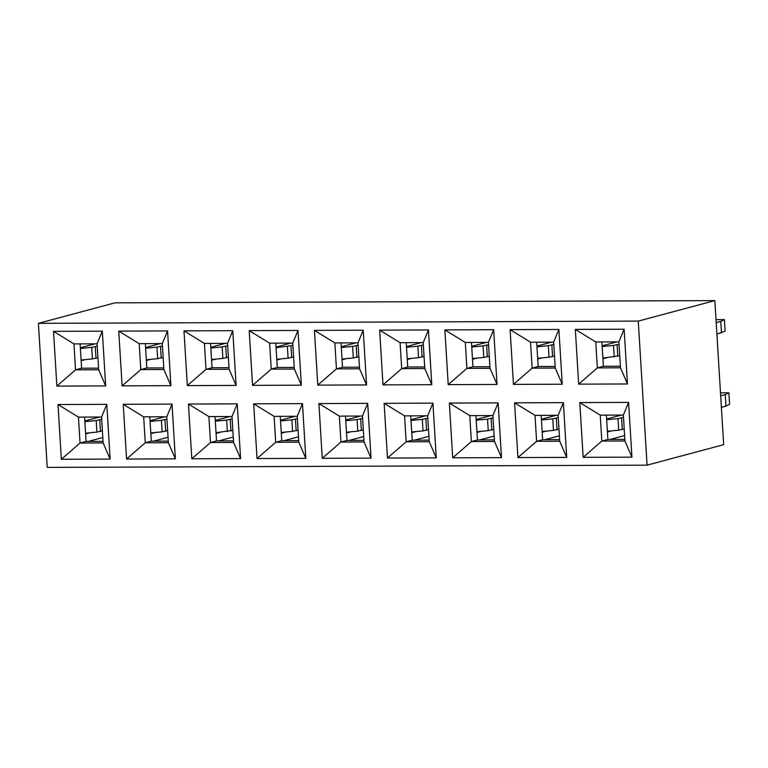 <?xml version="1.0" encoding="UTF-8"?>
<svg xmlns="http://www.w3.org/2000/svg" width="768" height="768" viewBox="0 0 768 768"><rect width="100%" height="100%" fill="white"/><g stroke="black" fill="none" stroke-linecap="round" stroke-linejoin="round"><path stroke-width="1.15" d="M47.213 467.395L38.4 323.338L114.989 302.842L714.854 300.605L723.667 444.662L647.069 465.158L47.213 467.395M38.4 323.338L638.266 321.101L647.069 465.158M322.253 458.304L318.902 403.555L367.699 403.373L371.04 458.122L322.253 458.304L340.934 442.051L364.042 441.965L371.04 458.122M317.779 385.123L314.429 330.374L363.216 330.192L366.566 384.941L359.568 368.784L336.451 368.87L317.779 385.123L366.566 384.941M628.598 402.403L631.939 457.152L583.152 457.325L579.802 402.586L628.598 402.403L623.357 415.066L624.941 440.995L631.939 457.152M627.466 383.962L578.678 384.144L575.328 329.405L624.115 329.222L627.466 383.962L620.467 367.805L597.35 367.891L578.678 384.144M563.366 402.653L566.717 457.392L517.93 457.574L514.579 402.826L563.366 402.653L558.125 415.306L559.718 441.235L566.717 457.392M562.243 384.211L513.456 384.394L510.106 329.645L558.893 329.462L562.243 384.211L555.235 368.054L532.128 368.141L513.456 384.394M498.144 402.893L501.494 457.632L452.707 457.814L449.357 403.075L498.144 402.893L492.902 415.546L494.486 441.475L501.494 457.632M497.021 384.451L448.224 384.634L444.874 329.894L493.67 329.712L497.021 384.451L490.013 368.294L466.906 368.381L448.224 384.634M432.922 403.133L436.272 457.872L387.475 458.054L384.134 403.315L432.922 403.133L427.68 415.786L429.264 441.725L436.272 457.872M431.789 384.691L383.002 384.874L379.651 330.134L428.448 329.952L431.789 384.691L424.79 368.534L401.683 368.621L383.002 384.874M302.467 403.622L305.818 458.362L257.03 458.544L253.68 403.805L302.467 403.622L297.235 416.275L298.819 442.205L305.818 458.362M301.344 385.181L252.557 385.363L249.206 330.624L297.994 330.442L301.344 385.181L294.336 369.024L271.229 369.11L252.557 385.363M237.245 403.862L240.595 458.602L191.808 458.784L188.458 404.045L237.245 403.862L232.003 416.515L233.587 442.445L240.595 458.602M236.122 385.421L187.325 385.603L183.984 330.864L232.771 330.682L236.122 385.421L229.114 369.264L206.006 369.35L187.325 385.603M172.022 404.102L175.373 458.851L126.576 459.034L123.235 404.285L172.022 404.102L166.781 416.765L168.365 442.694L175.373 458.851M170.89 385.67L122.102 385.843L118.752 331.104L167.549 330.922L170.89 385.67L163.891 369.514L140.784 369.6L122.102 385.843M106.8 404.352L110.141 459.091L61.354 459.274L58.003 404.534L106.8 404.352L101.558 417.005L103.142 442.934L110.141 459.091M105.667 385.91L56.88 386.093L53.53 331.344L102.317 331.171L105.667 385.91L98.669 369.754L75.552 369.84L56.88 386.093M638.266 321.101L714.854 300.605M345.485 416.093L346.973 440.429L340.934 442.051L339.341 416.122L318.902 403.555M339.341 416.122L362.458 416.035L364.042 441.965M367.699 403.373L362.458 416.035M341.011 342.912L342.499 367.248L336.451 368.87L334.867 342.941L314.429 330.374M334.867 342.941L357.984 342.854L363.216 330.192M298.819 442.205L275.702 442.291L257.03 458.544M280.262 416.342L281.75 440.678L275.702 442.291L274.118 416.362L253.68 403.805M274.118 416.362L297.235 416.275M275.789 343.152L277.277 367.488L271.229 369.11L269.645 343.181L249.206 330.624M269.645 343.181L292.752 343.094L297.994 330.442M292.752 343.094L294.336 369.024M233.587 442.445L210.48 442.531L191.808 458.784M215.04 416.582L216.528 440.918L210.48 442.531L208.896 416.602L188.458 404.045M208.896 416.602L232.003 416.515M210.566 343.402L212.054 367.738L206.006 369.35L204.422 343.421L183.984 330.864M204.422 343.421L227.53 343.334L232.771 330.682M227.53 343.334L229.114 369.264M168.365 442.694L145.258 442.781L126.576 459.034M149.818 416.822L151.306 441.158L145.258 442.781L143.674 416.851L123.235 404.285M143.674 416.851L166.781 416.765M145.334 343.642L146.822 367.978L140.784 369.6L139.19 343.661L118.752 331.104M139.19 343.661L162.307 343.584L167.549 330.922M162.307 343.584L163.891 369.514M103.142 442.934L80.035 443.021L61.354 459.274M84.586 417.072L86.074 441.408L80.035 443.021L78.442 417.091L58.003 404.534M78.442 417.091L101.558 417.005M80.112 343.882L81.6 368.218L75.552 369.84L73.968 343.91L53.53 331.344M73.968 343.91L97.085 343.824L102.317 331.171M97.085 343.824L98.669 369.754M341.251 346.8L355.987 342.854M277.277 367.488L294.24 367.43M276.029 347.04L290.765 343.104M212.054 367.738L229.018 367.67M210.797 347.29L225.533 343.344M146.822 367.978L163.795 367.91M145.574 347.53L160.31 343.584M81.6 368.218L98.573 368.16M80.352 347.77L95.088 343.834M342.499 367.248L359.472 367.19M345.725 419.981L360.461 416.045M346.522 432.95L350.803 431.798M363.706 436.55L349.229 440.419M280.502 420.23L295.238 416.285M281.299 433.19L285.581 432.048M298.483 436.79L284.006 440.669M215.28 420.47L230.016 416.525M216.067 433.43L220.358 432.288M233.261 437.03L218.774 440.909M150.048 420.71L164.784 416.765M150.845 433.68L155.136 432.528M168.038 437.28L153.552 441.149M84.826 420.96L99.562 417.014M85.622 433.92L89.904 432.778M102.816 437.52L88.33 441.398M81.149 360.739L85.43 359.587M146.371 360.499L150.653 359.347M211.594 360.25L215.885 359.107M276.816 360.01L281.107 358.858M342.038 359.77L346.33 358.618M86.074 441.408L103.046 441.341M151.306 441.158L168.269 441.101M216.528 440.918L233.491 440.851M281.75 440.678L298.723 440.611M346.973 440.429L363.946 440.371M357.984 342.854L359.568 368.784M406.234 342.672L407.722 367.008L401.683 368.621L400.09 342.691L379.651 330.134M400.09 342.691L423.206 342.605L428.448 329.952M423.206 342.605L424.79 368.534M429.264 441.725L406.157 441.811L387.475 458.054M410.717 415.853L412.205 440.189L406.157 441.811L404.573 415.872L384.134 403.315M404.573 415.872L427.68 415.786M471.466 342.432L472.954 366.768L466.906 368.381L465.322 342.451L444.874 329.894M465.322 342.451L488.429 342.365L493.67 329.712M488.429 342.365L490.013 368.294M494.486 441.475L471.379 441.562L452.707 457.814M475.939 415.613L477.427 439.949L471.379 441.562L469.795 415.632L449.357 403.075M469.795 415.632L492.902 415.546M536.688 342.182L538.176 366.518L532.128 368.141L530.544 342.211L510.106 329.645M530.544 342.211L553.651 342.125L558.893 329.462M553.651 342.125L555.235 368.054M559.718 441.235L536.602 441.322L517.93 457.574M541.162 415.363L542.65 439.699L536.602 441.322L535.018 415.392L514.579 402.826M535.018 415.392L558.125 415.306M601.91 341.942L603.398 366.278L597.35 367.891L595.766 341.962L575.328 329.405M595.766 341.962L618.874 341.875L624.115 329.222M618.874 341.875L620.467 367.805M624.941 440.995L601.824 441.082L583.152 457.325M606.384 415.123L607.872 439.459L601.824 441.082L600.24 415.142L579.802 402.586M600.24 415.142L623.357 415.066M538.176 366.518L555.139 366.461M536.928 346.07L551.664 342.125M472.954 366.768L489.917 366.701M471.696 346.31L486.432 342.374M407.722 367.008L424.694 366.941M406.474 346.56L421.21 342.614M603.398 366.278L620.362 366.211M602.15 345.83L616.886 341.885M602.938 358.79L607.229 357.648M606.624 419.011L621.36 415.066M607.421 431.981L611.702 430.829M624.605 435.571L610.128 439.45M541.402 419.251L556.138 415.315M542.189 432.221L546.48 431.069M559.382 435.821L544.906 439.69M476.179 419.501L490.915 415.555M476.966 432.461L481.258 431.318M494.16 436.061L479.674 439.939M410.947 419.741L425.683 415.795M411.744 432.71L416.035 431.558M428.938 436.301L414.451 440.179M407.27 359.52L411.552 358.378M472.493 359.28L476.784 358.138M537.715 359.04L542.006 357.888M412.205 440.189L429.168 440.122M477.427 439.949L494.39 439.882M542.65 439.699L559.622 439.642M607.872 439.459L624.845 439.392M346.474 432.221L357.802 431.126L363.302 429.869M345.773 420.701L357.091 419.597L362.592 418.339M281.251 432.461L292.57 431.366L298.08 430.109M280.541 420.941L291.869 419.846L297.37 418.589M216.029 432.71L232.848 430.358M215.318 421.181L226.646 420.086L232.147 418.829M150.797 432.95L162.125 431.856L167.626 430.598M150.096 421.421L161.424 420.326L166.925 419.069M85.574 433.19L96.902 432.096L102.403 430.838M84.874 421.67L96.192 420.576L101.702 419.318M81.101 360.01L92.419 358.915L97.93 357.658M80.39 348.49L91.718 347.386L97.219 346.128M146.323 359.77L157.651 358.675L163.152 357.418M145.622 348.24L156.941 347.146L162.451 345.888M211.546 359.52L222.874 358.426L228.374 357.168M210.845 348L222.173 346.906L227.674 345.648M276.778 359.28L288.096 358.186L293.597 356.928M276.067 347.76L292.896 345.408M342 359.04L353.318 357.946L358.829 356.688M341.29 347.51L352.618 346.416L358.118 345.158M407.222 358.8L418.55 357.696L424.051 356.438M406.522 347.27L417.84 346.176L423.341 344.918M472.445 358.55L483.773 357.456L489.274 356.198M471.744 347.03L483.062 345.936L488.573 344.678M537.677 358.31L548.995 357.216L554.496 355.958M536.966 346.781L548.294 345.686L553.795 344.429M716.899 334.157L725.126 331.142L724.416 319.613L716.016 319.642M721.469 332.928L720.768 321.408L724.416 319.613M716.198 322.627L720.768 321.408M602.899 358.07L619.728 355.709M602.189 346.541L613.517 345.446L619.018 344.189M607.373 431.251L618.701 430.157L624.202 428.899M606.672 419.722L617.99 418.627L623.491 417.37M721.382 407.338L725.942 406.109L725.242 394.589L728.899 392.794L720.49 392.832M720.672 395.808L725.242 394.589M725.942 406.109L729.6 404.323L728.899 392.794M542.15 431.491L553.469 430.397L558.979 429.139M541.44 419.971L552.768 418.867L558.269 417.61M476.928 431.731L488.246 430.637L493.747 429.379M476.218 420.211L487.546 419.117L493.046 417.859M411.696 431.981L423.024 430.886L428.525 429.629M410.995 420.451L422.314 419.357L427.824 418.099M361.373 430.531L360.672 419.011M357.802 431.126L357.091 419.597M296.15 430.781L295.45 419.251M292.57 431.366L291.869 419.846M230.928 431.021L230.218 419.501M227.347 431.606L226.646 420.086M165.706 431.261L164.995 419.741M162.125 431.856L161.424 420.326M100.474 431.51L99.773 419.981M96.902 432.096L96.192 420.576M92.419 358.915L91.718 347.386M96 358.33L95.299 346.8M157.651 358.675L156.941 347.146M161.222 358.08L160.522 346.56M222.874 358.426L222.173 346.906M226.454 357.84L225.744 346.31M288.096 358.186L287.395 346.656M291.677 357.6L290.966 346.07M356.899 357.35L356.198 345.83M353.318 357.946L352.618 346.416M422.122 357.11L421.421 345.581M418.55 357.696L417.84 346.176M483.773 357.456L483.062 345.936M487.344 356.87L486.643 345.341M552.576 356.621L551.866 345.101M548.995 357.216L548.294 345.686M617.798 356.381L617.098 344.861M614.218 356.966L613.517 345.446M618.701 430.157L617.99 418.627M622.272 429.562L621.571 418.042M557.05 429.811L556.349 418.282M553.469 430.397L552.768 418.867M488.246 430.637L487.546 419.117M491.827 430.051L491.117 418.522M423.024 430.886L422.314 419.357M426.595 430.291L425.894 418.771"/></g></svg>
